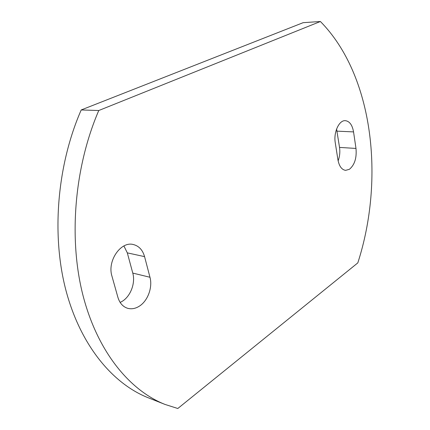 <?xml version="1.0" encoding="UTF-8"?>
<svg xmlns="http://www.w3.org/2000/svg" width="430" height="430" viewBox="0 0 430 430"><rect width="100%" height="100%" fill="white"/><g stroke="black" fill="none" stroke-linecap="round" stroke-linejoin="round"><path stroke-width="0.64" d="M337.926 159.729C339.146 166.19 341.705 169.732 345.586 170.361L349.407 169.296C354.642 164.894 356.835 157.944 355.986 148.436L353.551 131.903C352.315 124.985 349.579 121.239 345.338 120.669C339.098 120.029 333.4 132.375 335.271 142.814L337.926 159.729M120.158 302.44L122.281 301.29C130.731 296.141 135.6 282.897 132.773 273.088L127.312 252.872L123.904 245.965M117.895 297.313C119.669 303.134 122.926 306.794 127.662 308.299C131.569 309.347 135.482 308.627 139.395 306.133C147.866 300.817 152.768 287.267 149.968 277.259L144.571 256.629C142.663 249.954 138.89 245.917 133.257 244.514C120.835 241.079 107.065 260.956 111.94 276.103L117.895 297.313M320.398 21.5L303.139 22.677L81.206 109.951C57.125 164.98 51.353 234.345 65.795 289.831C80.372 345.365 112.714 383.743 148.194 397.755L165.018 404.431L177.805 408.5L357.808 262.891C384.785 179.584 373.665 75.508 320.398 21.5L98.766 110.515C74.444 166.91 68.461 238.053 82.818 294.76C97.309 351.52 129.623 390.462 165.018 404.431M338.13 160.858C339.721 156.552 340.189 152.07 339.533 147.415L336.583 129.048M98.766 110.515L81.206 109.951M149.968 277.259L132.773 273.088M144.571 256.629L127.312 252.872M355.986 148.436L339.533 147.415M353.551 131.903L337.007 131.15"/></g></svg>
